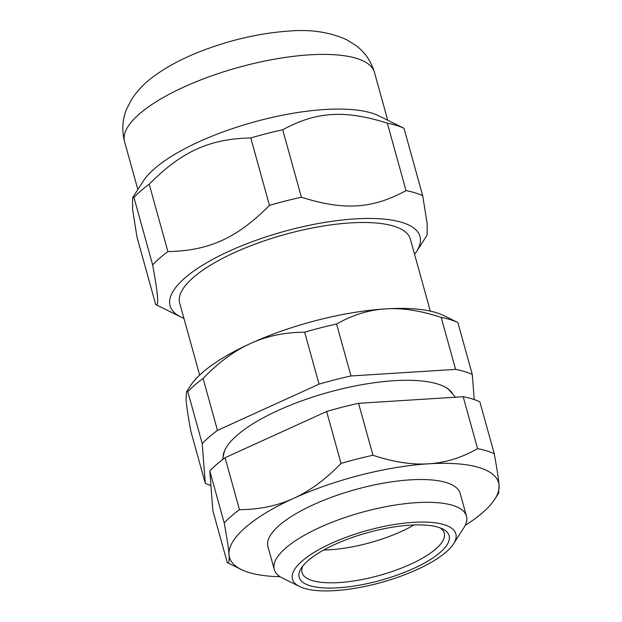 <?xml version="1.0" encoding="UTF-8"?>
<svg xmlns="http://www.w3.org/2000/svg" width="622" height="622" viewBox="0 0 622 622"><rect width="100%" height="100%" fill="white"/><g stroke="black" fill="none" stroke-linecap="round" stroke-linejoin="round"><path stroke-width="0.93" d="M414.027 524.968A73.808 23.434 -15.5 0 1 323.759 550.003M183.918 318.347A129.656 41.169 -15.5 0 1 180.971 317.041A129.656 41.169 -15.5 0 1 184.827 278.05A129.656 41.169 -15.5 0 1 341.05 220.134A129.656 41.169 -15.5 0 1 416.429 251.739A129.656 41.169 -15.5 0 1 414.579 254.382M430.315 311.117L410.349 239.12A119.681 37.996 164.5 0 0 318.596 226.812A119.681 37.996 164.5 0 0 193.302 277.513A119.681 37.996 164.5 0 0 179.688 303.093L199.654 375.089M269.481 205.392C236.982 238.086 209.225 250.72 167.901 251.622L149.202 184.174C181.702 151.48 209.458 138.846 250.775 137.952L269.481 205.392A152.6 48.446 -15.5 0 1 301.406 197.213L282.707 129.773C316.31 111.478 344.907 109.682 387.335 123.179L406.034 190.62C372.43 208.914 343.834 210.718 301.406 197.213M152.647 264.91C158.074 294.027 159.092 307.237 155.702 304.555L136.995 237.114L132.517 208.914L132.618 197.695L133.948 197.469L152.647 264.91A152.6 48.446 -15.5 0 1 159.52 258.317A152.6 48.446 -15.5 0 1 167.901 251.622M180.971 317.041L155.702 304.555M416.429 251.739L427.089 235.155L427.19 223.936L422.703 195.743L404.005 128.295L378.736 115.809A129.656 41.169 -15.5 0 0 268.999 118.149A129.656 41.169 -15.5 0 0 154.497 168.686A129.656 41.169 -15.5 0 0 143.278 181.111L132.618 197.695M406.034 190.62A152.6 48.446 -15.5 0 1 422.703 195.743M387.335 123.179A152.6 48.446 -15.5 0 1 404.005 128.295M133.948 197.469A152.6 48.446 -15.5 0 1 140.813 190.876A152.6 48.446 -15.5 0 1 149.202 184.174M250.775 137.952A152.6 48.446 -15.5 0 1 282.707 129.773M465.202 525.38A139.631 44.333 164.5 0 0 494.801 499.178A139.631 44.333 164.5 0 0 499.077 485.448A139.631 44.333 164.5 0 0 428.566 463.81A139.631 44.333 164.5 0 0 293.537 498.393A139.631 44.333 164.5 0 0 229.02 554.622C229.526 560.982 228.935 563.641 227.263 562.599L212.856 510.646L209.808 471.009L224.215 522.954C226.944 537.812 228.554 548.363 229.02 554.622A139.631 44.333 164.5 0 0 241.235 569.503A139.631 44.333 164.5 0 0 280.102 576.711M225.063 457.714L326.636 411.484L341.043 463.437C325.555 479.438 309.725 491.092 293.537 498.393C277.389 505.803 259.358 509.558 239.47 509.659L225.063 457.714A152.6 48.446 164.5 0 0 209.808 471.009M358.56 403.313L463.188 396.719L477.595 448.664C461.578 457.761 445.235 462.815 428.566 463.81C411.927 464.906 393.399 462.06 372.967 455.257L358.56 403.313A152.6 48.446 164.5 0 0 326.636 411.484M494.801 499.178L498.65 493.199L499.077 485.448C498.611 479.189 497.001 468.638 494.272 453.78L479.865 401.835A152.6 48.446 164.5 0 0 463.188 396.719M453.547 543.83L463.763 527.923A99.738 31.668 164.5 0 0 466.477 516.167L460.163 493.386A99.738 31.668 164.5 0 0 383.696 483.123A99.738 31.668 164.5 0 0 279.286 525.38A99.738 31.668 164.5 0 0 267.942 546.691L274.263 569.472A99.738 31.668 164.5 0 0 282.645 578.157L299.594 586.523A84.779 26.917 -15.5 0 1 366.964 530.558A84.779 26.917 -15.5 0 1 453.547 543.83A84.779 26.917 -15.5 0 1 446.207 551.955A84.779 26.917 -15.5 0 1 371.342 584.999A84.779 26.917 -15.5 0 1 299.594 586.523M241.235 569.503L227.263 562.599M239.47 509.659A152.6 48.446 164.5 0 0 224.215 522.954M372.967 455.257A152.6 48.446 164.5 0 0 341.043 463.437M494.272 453.78A152.6 48.446 164.5 0 0 477.595 448.664M443.797 386.379A119.245 37.856 -15.5 0 1 449.053 389.831L455.421 397.209M222.598 459.565L224.13 452.21A119.245 37.856 -15.5 0 1 226.859 446.542M440.119 527.876A73.808 23.434 -15.5 0 1 444.271 533.124A73.808 23.434 -15.5 0 1 435.874 548.899A73.808 23.434 -15.5 0 1 358.614 580.163A73.808 23.434 -15.5 0 1 302.028 572.567A73.808 23.434 -15.5 0 1 302.891 565.934M466.477 516.167A99.738 31.668 164.5 0 0 390.017 505.911A99.738 31.668 164.5 0 0 285.607 548.161A99.738 31.668 164.5 0 0 274.263 569.472M440.275 552.328A77.797 24.701 164.5 0 0 442.592 528.933A77.797 24.701 164.5 0 0 367.563 532.689A77.797 24.701 164.5 0 0 301.312 568.111A77.797 24.701 164.5 0 0 346.54 587.075A77.797 24.701 164.5 0 0 440.275 552.328M203.075 378.425C218.555 362.424 234.393 350.769 250.573 343.468C266.729 336.059 284.752 332.303 304.648 332.202L319.055 384.147L217.475 430.377L203.075 378.425A152.6 48.446 -15.5 0 0 187.821 391.72L202.22 443.673L205.276 483.31L190.868 431.357C188.132 416.507 186.53 405.948 186.056 399.697L186.491 391.946L187.821 391.72M336.572 324.023C352.588 314.926 368.932 309.873 385.601 308.877C402.24 307.781 420.775 310.627 441.2 317.43L455.607 369.382L350.979 375.968L336.572 324.023A152.6 48.446 -15.5 0 0 304.648 332.202M474.213 399.573L472.277 374.498L457.878 322.546L443.906 315.642A139.631 44.333 -15.5 0 0 385.601 308.877A139.631 44.333 -15.5 0 0 250.573 343.468A139.631 44.333 -15.5 0 0 190.332 385.967L186.491 391.946M210.928 485.572A152.6 48.446 -15.5 0 1 205.276 483.31M455.607 369.382A152.6 48.446 -15.5 0 1 472.277 374.498M441.2 317.43A152.6 48.446 -15.5 0 1 457.878 322.546M202.22 443.673A152.6 48.446 -15.5 0 1 217.475 430.377M319.055 384.147A152.6 48.446 -15.5 0 1 350.979 375.968M223.049 456.4A119.681 37.996 -15.5 0 1 226.703 446.783A119.681 37.996 -15.5 0 1 237.06 435.307A119.681 37.996 -15.5 0 1 342.753 388.657A119.681 37.996 -15.5 0 1 444.054 386.503A119.681 37.996 -15.5 0 1 452.14 392.863M137.851 189.554L124.579 141.715A129.656 41.169 -15.5 0 1 139.328 114.005A129.656 41.169 -15.5 0 1 309.429 54.853A129.656 41.169 -15.5 0 1 374.467 72.416L387.731 120.256M124.579 141.715C121.694 130.356 122.379 119.486 126.624 109.091L131.576 99.427C136.902 91.271 143.519 84.18 151.41 78.162C164.41 68.148 180.256 59.44 198.947 52.023C228.873 40.236 258.721 33.261 288.491 31.1C310.401 29.172 329.831 32.08 346.765 39.808L355.621 45.282C364.764 52.015 371.046 61.057 374.467 72.416"/></g></svg>
